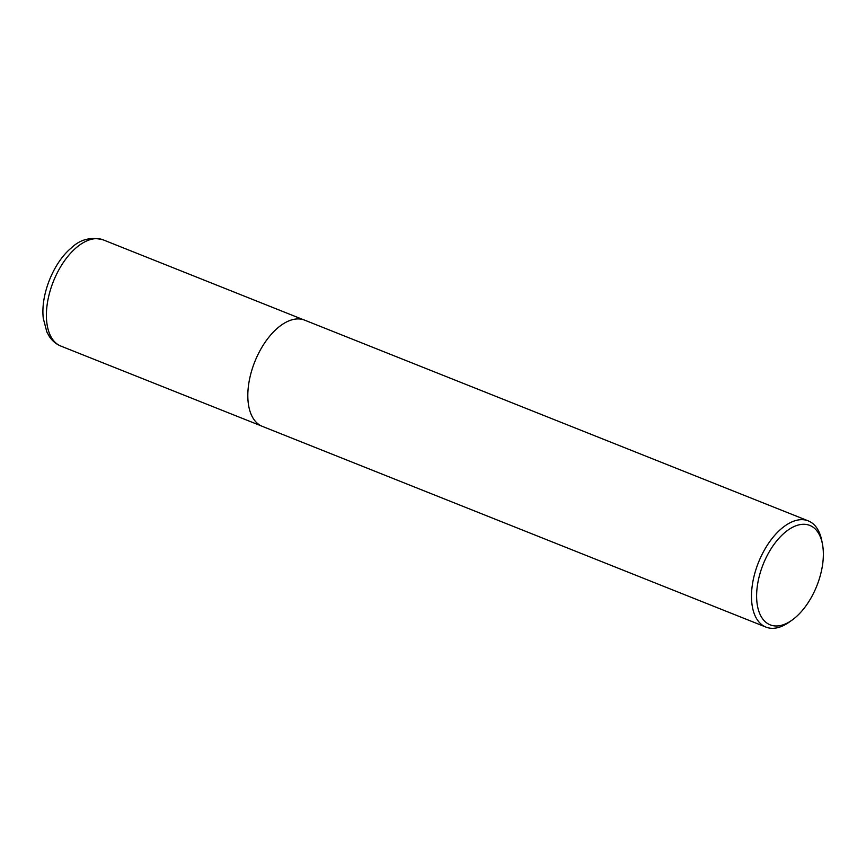 <?xml version="1.0" encoding="UTF-8"?>
<svg xmlns="http://www.w3.org/2000/svg" width="866" height="866" viewBox="0 0 866 866"><rect width="100%" height="100%" fill="white"/><g stroke="black" fill="none" stroke-linecap="round" stroke-linejoin="round"><path stroke-width="1.3" d="M785.906 623.704A53.519 28.914 -68.3 0 1 756.613 595.927A53.519 28.914 -68.3 0 1 786.057 531.551A53.519 28.914 -68.3 0 1 822.419 543.891A53.519 28.914 -68.3 0 1 792.033 620.121A53.519 28.914 -68.3 0 1 785.906 623.704M792.033 620.121L789.316 622.059A57.178 30.884 -68.3 0 1 782.767 625.88A57.178 30.884 -68.3 0 1 765.955 627.103A57.178 30.884 -68.3 0 1 758.432 562.554A57.178 30.884 -68.3 0 1 808.292 520.888A57.178 30.884 -68.3 0 1 821.769 540.611L822.419 543.891M765.955 627.103L262.29 426.353A57.178 30.884 -68.3 0 1 254.766 361.815A57.178 30.884 -68.3 0 1 304.626 320.139L808.292 520.888M60.869 346.086A57.178 30.884 -68.3 0 1 53.346 281.537A57.178 30.884 -68.3 0 1 103.206 239.86C90.843 236.645 80.192 239.362 71.25 247.99C53.443 262.734 40.421 294.776 43.3 318.482L46.861 332.003L49.308 336.441C52.263 340.912 56.117 344.127 60.869 346.086L261.164 425.866M303.468 319.727L103.206 239.86"/></g></svg>
